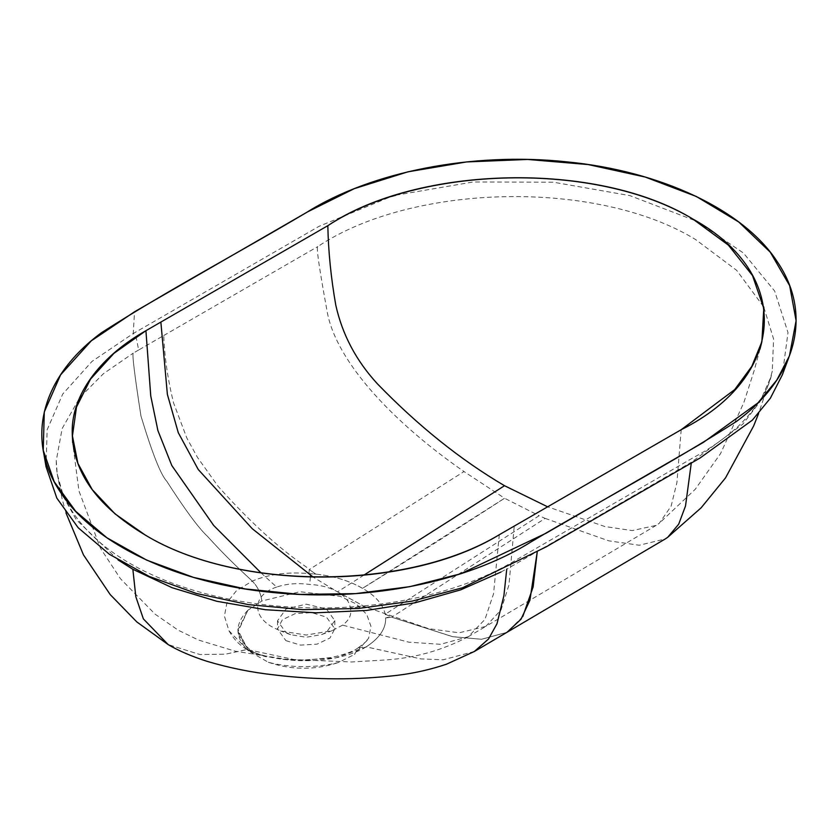 <?xml version="1.0" encoding="UTF-8"?>
<svg xmlns="http://www.w3.org/2000/svg" width="838" height="838" viewBox="0 0 838 838"><rect width="100%" height="100%" fill="white"/><g stroke="black" fill="none" stroke-linecap="round" stroke-linejoin="round"><path stroke-width="0.63" stroke-dasharray="4.19 3.14" d="M247.168 649.513L228.984 630.784L224.416 616.108L226.951 602.69L236.452 590.685L252.269 581.111C257.675 586.579 260.859 593.22 261.833 601.014L247.859 610.294L237.919 629.987L248.572 650.948L268.328 662.271C290.66 668.169 317.403 667.917 338.468 662.491L354.464 654.457L358.287 647.722L366.206 646.852L335.755 657.882L297.878 660.375L247.168 649.513L225.558 654.174L199.873 654.52L168.145 644.579L199.873 654.52L225.558 654.174L247.189 649.419C279.033 665.079 337.473 664.597 366.206 646.852C379.604 638.095 386.077 628.448 385.648 617.92L385.197 614.191C382.966 604.292 375.414 595.671 362.529 588.328C349.436 580.797 333.859 576.052 315.779 574.093L308.971 573.611C287.759 571.694 268.862 574.187 252.28 581.069C257.675 586.59 260.848 593.231 261.833 601.014L299.899 591.722L340.28 596.363L356.307 603.989L366.751 614.453L370.941 626.269L368.615 638.252L354.464 654.457M247.859 610.294L238.023 631.653L248.572 650.948C234.692 637.477 234.462 623.922 247.859 610.294M268.328 662.271C291.655 670.201 315.036 670.274 338.468 662.491M285.852 640.609L300.517 645.113L317.099 644.129L329.983 638.001L334.823 628.783L326.485 617.145L311.809 612.641L295.238 613.615L282.354 619.753L277.514 628.961L285.852 640.609M681.2 429.705L676.905 482.583L671.112 506.173L659.255 523.31L656.206 525.374L632.219 530.59L604.858 526.526L547.643 506.812M363.881 575.119L337.557 591.869L364.509 606.544L428.585 628.657L459.119 632.805L485.757 626.415M485.82 626.374L501.072 609.865L508.98 584.84L514.239 526.096M261.027 572.867L276.666 587.071C286.565 583.698 297.553 582.829 309.631 584.453C320.441 584.955 329.753 587.428 337.557 591.869L313.182 577.099M310.427 577.036L309.631 584.453M276.666 587.071C253.128 594.498 251.044 615.584 272.968 627.4L280.552 630.941L306.237 635.047L332.026 630.689L342.595 625.138C349.425 619.994 352.012 614.264 350.347 607.959L364.509 606.544L337.557 591.869C345.214 596.352 349.477 601.715 350.347 607.959L364.509 606.555M285.852 632.449L290.629 634.67L306.174 637.257L321.698 634.565L326.37 632.376L334.823 620.623L326.485 608.985L306.247 604.167L285.957 609.048L277.514 620.801L285.852 632.449M474.298 651.524L443.134 659.799L420.854 658.898L366.216 646.894C379.604 638.085 386.077 628.427 385.648 617.92L391.755 617.197L452.918 636.744L481.693 639.268L507.074 632.24M691.277 463.079L691.34 462.241L506.739 569.149M138.658 350.012L133.232 353.144C132.027 354.065 134.604 375.015 140.952 415.994C152.212 453.201 160.823 474.957 166.772 481.253C184.947 509.609 198.512 527.971 207.478 536.351C223.505 554.086 236.044 566.059 252.269 581.111C268.862 574.187 287.759 571.694 308.971 573.611L309.264 569.568C309.788 567.881 275.566 550.88 217.964 486.134L197.422 457.318L186.853 438.065L173.592 402.994C167.83 379.645 164.541 357.156 163.735 335.525L138.658 350.012L136.039 336.74L133.232 333.524L319.163 226.26L391.545 196.427M118.053 559.931L76.174 519.581L63.688 497.102L57.194 473.847L56.24 460.732L62.148 428.543L79.6 397.893M80.406 396.877L103.43 373.696L133.232 353.144C132.027 354.065 134.604 375.015 140.952 415.994C152.212 453.201 160.823 474.957 166.772 481.253C184.947 509.609 198.512 527.971 207.478 536.351C223.505 554.065 236.033 566.1 252.28 581.09M500.967 572.05L506.76 568.813M46.027 466.64L47.148 429.747L62.714 394.08L91.95 361.461L133.232 333.524L134.551 311.778M506.77 632.418L481.421 639.289L452.331 636.629L391.755 617.197L545.129 518.376L539.127 515.716L385.197 614.191L391.755 617.197L385.616 617.459M362.498 588.349C349.446 580.797 333.87 576.052 315.779 574.093L309.264 569.568L308.971 573.642L315.79 574.082L309.264 569.568L464.011 471.553L504.581 498.243C456.857 529.312 409.51 559.344 362.529 588.328L504.581 498.243L539.127 515.716M545.129 518.376L608.734 540.824L639.247 545.245L665.32 538.928M522.776 616.538L506.99 632.292M763.533 306.687L736.717 270.381L695.53 239.5C597.159 179.259 412.621 183.176 317.812 246.571C316.02 246.236 319.247 268.537 327.501 313.454C337.567 363.325 393.965 422.97 464.011 471.553M163.735 335.525L317.812 246.571M763.879 307.399L773.589 338.992L772.259 371.15L770.551 377.781L759.982 401.685L742.866 424.101L691.34 462.241M474.36 651.482L443.176 659.799L420.875 658.898L366.206 646.852M395.892 195.223L473.135 181.982L553.436 182.213L629.946 195.631L696.462 221.159L743.453 253.034L774.658 291.048L788.003 332.571L782.357 374.785M499.312 534.717L493.53 593.88L484.951 619.429L468.243 636.723L440.579 644.296L408.986 642.201L342.595 625.138M228.984 630.784C235.53 642.673 245.524 650.697 258.973 654.855L266.453 656.877L254.679 652.802L249.954 649.67C244.235 644.726 240.485 639.457 238.725 633.863L237.877 628.95M358.329 647.701L358.329 647.701C353.762 651.346 344.607 654.635 330.874 657.568L305.399 660.166L281.694 659.244L297.867 660.375M358.287 647.722C365.42 642.432 368.856 639.279 368.615 638.252M238.023 631.653L237.919 629.987M656.206 525.374L485.82 626.384M760.003 349.1L754.2 370.511L743.872 402.481L720.554 453.62L695.236 489.277L659.255 523.31M468.243 636.723C442.443 650.267 415.072 657.998 386.119 659.925L351.499 661.978L285.905 659.234L235.185 651.189L198.449 640.023L178.138 630.155L155.061 614.139L120.442 578.691L100.413 548.136L78.929 490.838L72.644 442.527M468.17 636.765L485.768 626.447M290.629 634.67L280.552 630.941M321.698 634.565L332.026 630.689M334.823 620.623L334.823 628.783M277.514 620.801L277.514 628.961M56.24 460.732C56.188 474.339 59.645 487.988 66.611 501.669C71.733 511.662 78.73 521.341 87.602 530.726C102.047 545.978 120.955 559.449 144.325 571.139C179.751 588.454 220.635 599.746 266.955 605.036C309.505 609.718 351.667 608.776 393.441 602.218C442.296 594.247 483.935 579.728 518.376 558.642L693.906 457.307C709.398 449.126 724.053 438.923 737.869 426.689C758.097 406.755 769.556 388.245 772.259 371.15M43.503 451.881L43.23 450.299M66.013 512.95L62.201 499.301L57.194 473.847M770.551 377.781L758.62 413.469M789.448 355.846L788.851 357.417"/><path stroke-width="1.26" d="M547.643 506.812L504.518 485.715L363.881 575.119M313.182 577.099L252.228 528.673L198.26 469.521L178.274 432.67L167.38 394.415L160.865 322.075L145.927 330.696C102.288 355.26 73.912 391.587 72.267 427.705C70.832 469.343 95.186 505.136 145.309 535.073C237.667 591.031 406.797 590.717 499.312 534.717L681.2 429.705C786.002 377.383 793.733 274.644 692.796 218.99L728.432 245.178L752.514 275.576L763.785 308.353L761.878 341.705L751.791 366.395L734.706 389.597L681.2 429.705M504.518 485.715C460.565 459.853 418.204 425.893 377.435 383.846C356.192 360.79 342.313 334.561 335.787 305.137C330.979 277.766 328.328 251.274 327.826 225.684L160.865 322.075M692.796 218.99C595.944 160.739 419.147 165.526 327.826 225.684C416.915 165.735 596.572 160.32 692.796 218.99M310.594 575.423L310.427 577.036M499.312 534.717C407.551 591.062 237.5 591.083 145.309 535.073L115.016 513.851L92.232 489.612L77.903 463.414L72.435 435.938L76.488 407.09L90.514 379.132L113.916 353.364L145.927 330.696L150.746 395.945L157.9 430.575L171.821 465.561L213.669 525.447L261.027 572.867M306.708 212.37C238.778 252.709 166.741 290.88 101.534 332.676C41.052 377.11 24.731 440.034 60.745 492.639C94.369 544.48 178.148 583.698 272.685 592.487C366.436 602.208 466.871 582.305 531.177 541.819C599.118 501.48 671.165 463.309 736.361 421.514C796.886 377.048 813.174 314.072 777.077 261.446C743.578 209.919 660.522 170.868 566.603 161.839C472.464 151.793 371.339 171.675 306.708 212.37M66.013 512.95L83.444 554.829L110.176 594.551L136.783 621.901L168.145 644.569L143.361 618.873L135.829 596.729L132.854 569.274L135.829 596.729L143.361 618.873L168.145 644.569C178.316 650.634 191.2 656.196 206.797 661.255C229.099 667.907 251.788 672.485 274.854 674.978C315.706 680.006 356.59 680.11 397.516 675.302C414.161 673.26 430.46 669.562 446.413 664.23L474.36 651.482L488.544 638.975L496.997 623.723L503.9 595.692L506.739 569.149L503.9 595.724L496.976 623.776L488.502 639.027L474.298 651.524L507.074 632.24L521.047 619.167L529.909 600.249L537.221 552.022L533.125 586.967L522.776 616.538M500.967 572.05L460.753 589.826L415.334 602.742L366.436 610.462L315.842 612.798L265.384 609.718L216.885 601.296L172.125 587.721L132.854 569.274L118.053 559.931M79.6 397.893L80.406 396.877M788.851 357.417L782.357 374.785L770.405 398.155L752.335 420.163L700.191 457.925L546.083 546.91L462.534 587.773L412.254 601.097L358.371 608.472L302.989 609.655L248.258 604.607L196.364 593.451L149.415 576.513L109.443 554.316L78.196 527.762L56.827 498.107L46.027 466.64L43.503 451.881M134.551 311.778L91.269 340.856L60.598 374.837L44.288 411.982L43.23 450.299L54.208 481.724L75.671 511.274L106.897 537.776L146.702 560.119L193.473 577.382L245.251 588.946L299.952 594.404L355.459 593.629L409.656 586.684L460.523 573.841L546.051 533.219L703.344 442.412L757.908 402.931L776.805 380.085L789.448 355.846L796.1 320.745L789.658 285.643L770.258 252.165L738.676 221.934L696.326 196.48L645.281 177.059L588.108 164.552L527.605 159.45L466.598 161.933L407.907 171.832L354.191 188.697L307.839 211.731L134.551 311.778M665.32 538.928L667.729 537.284L678.696 524.19L685.515 505.963L691.277 463.079M665.445 538.844L506.77 632.418M763.533 306.687L763.879 307.399M391.545 196.427L395.892 195.223M761.878 341.705L760.003 349.1M72.435 435.938L72.644 442.527M758.62 413.469L753.655 425.934L725.499 477.932L701.113 507.828L667.729 537.284"/></g></svg>
